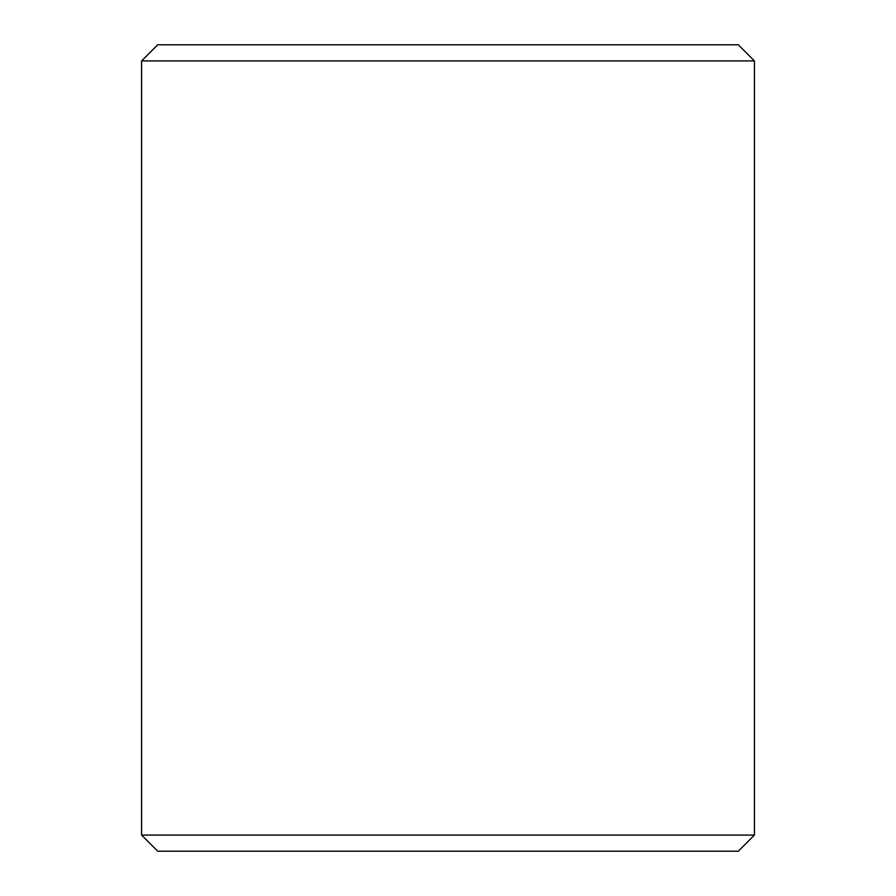 <?xml version="1.0" encoding="UTF-8"?>
<svg xmlns="http://www.w3.org/2000/svg" width="896" height="896" viewBox="0 0 896 896"><rect width="100%" height="100%" fill="white"/><g stroke="black" fill="none" stroke-linecap="round" stroke-linejoin="round"><path stroke-width="1.34" d="M157.741 851.2L738.304 851.2L754.432 835.072L754.432 60.928L738.304 44.8L157.696 44.8L141.568 60.928L141.568 835.072L157.741 851.2L141.613 835.072L141.613 60.928L157.741 44.8M754.432 60.928L141.613 60.928M754.432 835.072L141.613 835.072"/></g></svg>
